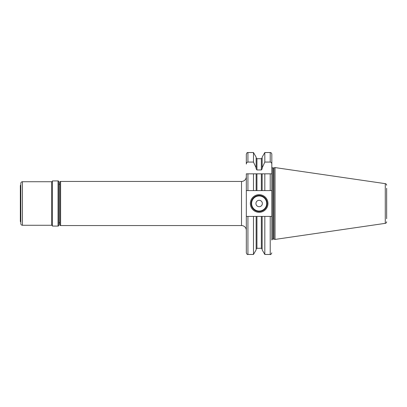 <?xml version="1.0" encoding="UTF-8"?>
<svg xmlns="http://www.w3.org/2000/svg" width="407" height="407" viewBox="0 0 407 407"><rect width="100%" height="100%" fill="white"/><g stroke="black" fill="none" stroke-linecap="round" stroke-linejoin="round"><path stroke-width="0.61" d="M58.842 222.665L58.842 184.335M58.038 180.927A0.804 0.804 0 0 1 58.842 181.731L58.842 225.269A0.804 0.804 0 0 1 58.038 226.073L52.427 226.073L52.427 180.927L58.038 180.927L58.038 226.073M52.427 226.073A0.804 0.804 0 0 0 51.623 225.269L51.623 181.731A0.804 0.804 0 0 0 52.427 180.927M22.436 181.731L22.436 225.269A1.603 1.603 0 0 1 20.833 223.667L20.833 183.333A1.603 1.603 0 0 1 22.436 181.731L51.623 181.731M22.436 225.269L51.623 225.269M20.833 184.976L20.35 185.46L20.35 221.54L20.833 222.024M386.65 188.263L386.65 218.737M386.65 221.759A1.603 1.603 0 0 1 385.276 223.346L275.03 239.423L275.03 167.577L385.276 183.654L385.276 223.346M386.65 185.241A1.603 1.603 0 0 0 385.276 183.654M256.145 167.898L253.48 162.067L253.48 152.539L256.145 157.153L256.145 168.89L256.944 169.953L261.355 169.953L262.159 168.89L262.159 167.898L264.82 162.067L270.217 162.067L270.217 152.539C271.052 152.508 271.586 153.042 271.82 154.146L271.82 166.936A0.962 0.962 0 0 0 272.782 167.898L273.702 167.898A0.962 0.962 0 0 0 273.952 167.862L275.03 167.577M271.82 240.064L271.82 216.412L271.82 240.064A0.962 0.962 0 0 1 272.782 239.102L273.702 239.102A0.962 0.962 0 0 1 273.952 239.138L275.03 239.423M271.82 154.146L271.82 173.83L270.217 173.83L270.217 190.588L271.82 190.588L271.82 173.83L271.82 216.412L246.321 216.412L246.321 190.588L256.944 190.588L256.944 173.83L246.321 173.83L246.321 190.588M246.321 164.057L246.321 154.146L246.321 164.057C246.433 162.825 246.968 162.164 247.924 162.067L253.48 162.067M247.924 216.412L247.924 254.461C247.425 254.782 246.891 254.248 246.321 252.854L246.321 216.412M270.217 190.588L256.944 190.588M271.82 173.83L262.159 173.83L262.159 190.588L256.145 190.588L256.145 173.83L253.48 173.83L253.48 190.588M256.145 216.412L256.145 249.847L253.48 254.461L253.48 216.412M247.924 190.588L247.924 173.83L246.321 173.83M264.82 190.588L264.82 173.83L256.944 173.83M270.217 162.067C271.174 162.164 271.708 162.831 271.82 164.057M262.159 167.898L262.159 157.153L264.82 152.539L264.82 162.067M270.217 216.412L270.217 254.461L264.82 254.461L262.159 249.847L262.159 216.412M264.82 254.461L264.82 216.412M250.33 203.5A8.822 8.822 0 0 1 259.152 194.678A8.822 8.822 0 0 1 267.974 203.5A8.822 8.822 0 0 1 259.152 212.322A8.822 8.822 0 0 1 250.33 203.5M251.134 203.5A8.018 8.018 0 0 1 259.152 195.482A8.018 8.018 0 0 1 267.17 203.5A8.018 8.018 0 0 1 259.152 211.518A8.018 8.018 0 0 1 251.134 203.5M255.942 203.5A3.205 3.205 0 0 0 259.152 206.705A3.205 3.205 0 0 0 262.357 203.5A3.205 3.205 0 0 0 259.152 200.295A3.205 3.205 0 0 0 255.942 203.5M246.321 176.638A4.813 4.813 0 0 1 241.509 181.446L60.602 181.446A0.804 0.804 0 0 0 59.804 182.25L59.804 224.75A0.804 0.804 180 0 0 60.602 225.554L241.509 225.554L241.509 181.446M246.321 230.362A4.813 4.813 0 0 0 241.509 225.554M59.804 183.532A0.804 0.804 0 0 1 59 184.335M59.804 223.468A0.804 0.804 0 0 0 59 222.665M273.952 239.138L273.952 167.862M273.702 239.102L273.702 167.898M272.782 239.102L272.782 167.898M253.48 152.539L247.924 152.539L247.924 162.067M261.355 169.953L261.355 158.715L256.944 158.715L256.944 169.953M256.944 216.412L256.944 248.285L256.145 249.089M261.355 190.588L261.355 173.83M256.944 248.285L261.355 248.285L261.355 216.412M251.612 203.5A7.54 7.54 0 0 0 259.152 211.04A7.54 7.54 0 0 0 266.687 203.5A7.54 7.54 0 0 0 259.152 195.96A7.54 7.54 0 0 0 251.612 203.5M60.602 181.446L60.602 225.554M247.924 152.539C247.354 153.108 247.583 151.419 246.321 154.146M253.48 254.461L247.924 254.461M256.944 158.715L256.145 157.911M261.355 158.715L262.159 157.911M261.355 248.285L262.159 249.089M270.217 152.539L264.82 152.539M270.217 254.461C270.569 254.899 271.103 254.365 271.82 252.854"/></g></svg>
